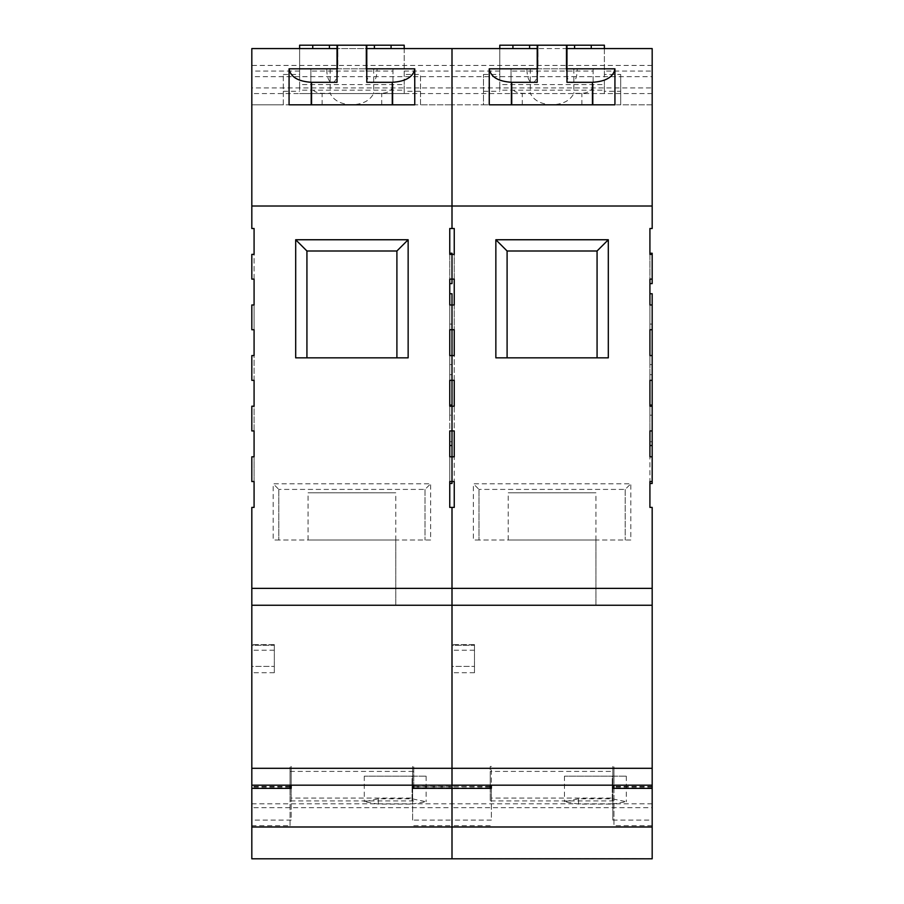 <?xml version="1.0" encoding="UTF-8"?>
<svg xmlns="http://www.w3.org/2000/svg" width="904" height="904" viewBox="0 0 904 904"><rect width="100%" height="100%" fill="white"/><g stroke="black" fill="none" stroke-linecap="round" stroke-linejoin="round"><path stroke-width="0.68" stroke-dasharray="4.52 3.39" d="M649.919 283.607L649.919 253.244L649.919 283.607L649.919 253.244L652.179 253.244L649.919 253.244L652.179 253.244L652.179 283.607L652.179 253.244L652.179 283.607L649.919 283.607M649.919 445.548L652.179 445.548L652.179 483.504L652.179 441.751L652.179 483.504L649.919 483.504L649.919 380.324L652.179 380.324L652.179 324.095L652.179 364.583L649.919 364.583L649.919 293.732L649.919 364.583L649.919 293.732L652.179 293.732L652.179 364.583L649.919 364.583L649.919 355.577L649.919 380.324L649.919 304.976L649.919 329.723L652.179 329.723L652.179 304.976L652.179 329.723L652.179 304.976L652.179 329.723L649.919 329.723L652.179 329.723M649.919 329.723L649.919 228.509L652.179 228.509L652.179 48.579L652.179 76.693L251.82 76.693L251.82 104.807L251.82 48.579L652.179 48.579L452 48.579L452 65.438L452 48.579L251.82 48.579L251.82 76.693M652.179 588.368L251.82 588.368L251.82 605.239L652.179 605.239L452 605.239L452 588.368L452 605.239L652.179 605.239L652.179 507.404L649.919 507.404L649.919 430.925L652.179 430.925L652.179 406.19L652.179 430.925L652.179 406.19L652.179 415.185L649.919 415.185L649.919 430.925L652.179 430.925L649.919 430.925M652.179 445.548L652.179 415.185L649.919 415.185L649.919 374.697L649.919 380.324L652.179 380.324L652.179 355.577L652.179 380.324L649.919 380.324M614.935 104.807L614.63 68.817L577.227 68.817C577.306 87.247 566.22 87.247 566.311 68.817L593.137 68.817L566.966 68.817L566.966 45.2L538.027 45.2L537.857 68.817C537.948 87.247 526.862 87.247 526.953 68.817L537.857 68.817M526.953 68.817L489.245 68.896M537.213 45.2L538.027 45.2L538.027 68.817L511.042 68.817L537.213 68.817L537.213 45.2L566.966 45.2M566.311 68.817L577.227 68.817M652.179 71.066L652.179 48.579L604.38 48.579L604.38 71.066L652.179 71.066L652.179 104.807L452 104.807L483.493 104.807L483.493 74.444L483.493 104.807L620.686 104.807L620.686 74.444L604.38 74.444L604.38 91.304L620.686 91.304L620.686 74.444M614.686 104.807L489.493 104.807L489.55 68.817M604.38 71.066L604.38 74.444M604.38 91.304L604.38 93.553L604.38 90.185L499.799 90.185L499.799 84.558L604.38 84.558L604.38 90.185M604.38 84.558L604.38 45.2L499.799 45.2L499.799 84.558M483.493 74.444L499.799 74.444L499.799 90.185M483.493 91.304L499.799 91.304M529.597 45.2L529.597 48.579L499.799 48.579L499.799 74.444M620.686 91.304L620.686 104.807L652.179 104.807L652.179 87.937L452 87.937L452 65.438L452 87.937L251.82 87.937M593.137 71.066L593.137 68.817L511.042 68.817L593.137 68.817L593.137 104.807L511.042 104.807L511.042 85.688L511.042 104.807L593.137 104.807L511.042 104.807L511.042 71.066L593.137 71.066L593.137 104.807L593.137 85.688C592.414 90.298 588.673 92.841 581.894 93.327L573.859 93.327C570.39 100.48 563.135 104.299 552.084 104.807C541.044 104.299 533.789 100.48 530.309 93.327L522.286 93.327C515.506 92.841 511.754 90.298 511.042 85.688L511.042 71.066M604.38 93.553L499.799 93.553M537.213 82.309L537.213 68.817M566.966 68.817L566.966 82.309M530.309 68.817L530.309 93.327M573.859 68.817L573.859 93.327M537.213 48.579L529.597 48.579M566.141 45.2L566.141 68.817L566.141 45.2M574.582 45.2L574.582 48.579L566.966 48.579M574.582 48.579L604.38 48.579M625.184 489.403L625.184 540.016L625.184 489.403L478.984 489.403L625.184 489.403L630.811 483.787L473.368 483.787L473.368 540.016L478.984 540.016L478.984 489.403L473.368 483.787M478.984 489.403L478.984 540.016L630.811 540.016L630.811 483.787M630.811 540.016L473.368 540.016M595.951 540.016L508.229 540.016L595.951 540.016L595.951 605.239L508.229 605.239L595.951 605.239L508.229 605.239L595.951 605.239L595.951 492.782L508.229 492.782L595.951 492.782M649.919 456.791L652.179 456.791L652.179 481.538L652.179 456.791L652.179 481.538L652.179 456.791L649.919 456.791L652.179 456.791M649.919 481.538L652.179 481.538M649.919 406.19L652.179 406.19M649.919 355.577L652.179 355.577M649.919 304.976L652.179 304.976M649.919 279.11L652.179 279.11L652.179 254.374L652.179 279.11L652.179 254.374L652.179 279.11L649.919 279.11L652.179 279.11M649.919 254.374L652.179 254.374M449.751 445.548L452 445.548L452 483.504L452 441.751L452 483.504L449.751 483.504L449.751 380.324L454.249 380.324L452 380.324L452 355.577L454.249 355.577L452 355.577L452 380.324L454.249 380.324L454.249 355.577L452 355.577L452 364.583L452 293.732L452 364.583L449.751 364.583L449.751 293.732L449.751 380.324L449.751 228.509L454.249 228.509L454.249 507.404L452 507.404L452 588.368L452 507.404L449.751 507.404L449.751 456.791L449.751 481.538L452 481.538L452 456.791L452 481.538L452 456.791L452 481.538L452 456.791L452 481.538L452 456.791L454.249 456.791L452 456.791L454.249 456.791L454.249 481.538L452 481.538M449.751 481.538L449.751 430.925L454.249 430.925L452 430.925L454.249 430.925L454.249 406.19L452 406.19L452 430.925L452 406.19L452 430.925L452 406.19L452 415.185L449.751 415.185L449.751 430.925L452 430.925L452 406.19L454.249 406.19L449.751 406.19M449.751 329.723L454.249 329.723L452 329.723L454.249 329.723L454.249 304.976L452 304.976L452 329.723L452 304.976L452 329.723L452 304.976L452 329.723L452 304.976L454.249 304.976L449.751 304.976M449.751 279.11L454.249 279.11L452 279.11L454.249 279.11L454.249 254.374L452 254.374L452 279.11L452 254.374L452 279.11L452 254.374L452 279.11L452 254.374L454.249 254.374L449.751 254.374M474.487 645.32L474.487 672.712L474.487 644.597L474.487 650.225L474.487 645.32L452 645.32L452 650.225L452 644.597L452 645.32L474.487 645.32M452 666.372L452 644.597L452 666.372L474.487 666.372L452 666.372M612.257 798.808L612.257 776.174L626.314 776.174L564.458 776.174L612.257 776.174L612.257 804.074L626.314 801.746L612.257 798.808L578.515 798.808L564.458 801.746L578.515 804.074L612.257 804.074M597.069 250.996L507.099 250.996L507.099 357.837L495.855 357.837L608.313 357.837L597.069 357.837L597.069 250.996L507.099 250.996L507.099 357.837L597.069 357.837L597.069 250.996L507.099 250.996L495.855 239.752L608.313 239.752L608.313 357.837L597.069 357.837L597.069 250.996L608.313 239.752M507.099 250.996L507.099 357.837L495.855 357.837L495.855 239.752M507.099 357.837L597.069 357.837M652.179 858.8L652.179 768.298L452 768.298L452 785.169L652.179 785.169L452 785.169L452 768.298L251.82 768.298L251.82 785.169L452 785.169L251.82 785.169L251.82 807.656L251.82 803.814L452 803.814L452 785.169L452 807.656L251.82 807.656M612.81 788.367L612.81 820.075L652.179 820.075M491.358 788.367L491.358 820.075L452 820.075L452 858.8L452 788.367L452 820.075L412.642 820.075L412.642 788.367M652.179 858.698L251.82 858.8M612.81 820.075L612.81 798.085L491.358 798.085L491.358 820.075M612.81 798.085L612.81 766.456L612.81 785.169L613.94 785.169L613.94 766.456L612.81 766.456M491.358 798.085L491.358 766.456L490.239 766.456L490.239 785.169L491.358 785.169L491.358 766.456M613.94 788.367L613.94 825.657L613.94 771.406L490.239 771.406L490.239 800.91L490.239 766.456M613.94 771.406L613.94 766.456M490.239 788.367L490.239 771.406M652.179 93.553L452 93.553L452 228.509L452 48.579L404.201 48.579L404.201 91.304L420.507 91.304L420.507 74.444L404.201 74.444M499.799 71.066L452 71.066L452 104.807L452 48.579L499.799 48.579M652.179 87.937L652.179 76.693M452 445.548L452 415.185L449.751 415.185L449.751 374.697L449.751 380.324L452 380.324L452 355.577L452 380.324L452 355.577L449.751 355.577M652.179 605.239L652.179 768.298M251.82 605.239L452 605.239L452 768.298L452 605.239L251.82 605.239L251.82 768.298M652.179 803.814L452 803.814L452 807.656L652.179 807.656M490.239 825.657L452 825.657L452 786.378L452 803.814L452 786.842L413.761 786.842L413.761 771.406L290.06 771.406L290.06 800.91L290.06 766.456L290.06 785.169L291.19 785.169L291.19 766.456L290.06 766.456M652.179 364.583L652.179 293.732L649.919 293.732L652.179 293.732L652.179 364.583L649.919 364.583L652.179 364.583M652.179 324.095L649.919 324.095L652.179 324.095M652.179 441.751L649.919 441.751M652.179 430.925L652.179 405.06L649.919 405.06L652.179 405.06L652.179 374.697L649.919 374.697L652.179 374.697L652.179 380.324M652.179 405.06L649.919 405.06M593.137 68.817L593.137 104.807L511.042 104.807L511.042 68.817M449.751 283.607L449.751 253.244L449.751 283.607L449.751 253.244L452 253.244L449.751 253.244L452 253.244L452 283.607L452 253.244L452 283.607L449.751 283.607M449.751 364.583L449.751 293.732L452 293.732L449.751 293.732L452 293.732L452 364.583L449.751 364.583M414.755 104.807L414.45 68.817L377.047 68.817C377.137 87.247 366.052 87.247 366.143 68.817L392.957 68.817L366.787 68.817L366.787 45.2L337.859 45.2L337.689 68.817C337.78 87.247 326.694 87.247 326.773 68.817L337.689 68.817M326.773 68.817L289.065 68.896M337.034 45.2L337.859 45.2L337.859 68.817L310.863 68.817L337.034 68.817L337.034 45.2L366.787 45.2M366.143 68.817L377.047 68.817M420.507 91.304L420.507 104.807L452 104.807L251.82 104.807L283.314 104.807L283.314 74.444L283.314 104.807L420.507 104.807L420.507 74.444M414.507 104.807L289.314 104.807L289.37 68.817M404.201 91.304L404.201 93.553L404.201 90.185L299.619 90.185L299.619 84.558L404.201 84.558L404.201 90.185M404.201 84.558L404.201 45.2L299.619 45.2L299.619 84.558M283.314 74.444L299.619 74.444L299.619 90.185M283.314 91.304L299.619 91.304M329.418 45.2L329.418 48.579L299.619 48.579L299.619 74.444M392.957 71.066L392.957 68.817L310.863 68.817L392.957 68.817L392.957 104.807L310.863 104.807L310.863 85.688L310.863 104.807L392.957 104.807L310.863 104.807L310.863 71.066L392.957 71.066L392.957 104.807L392.957 85.688C392.246 90.298 388.494 92.841 381.714 93.327L373.691 93.327C370.211 100.48 362.956 104.299 351.916 104.807C340.864 104.299 333.61 100.48 330.141 93.327L322.106 93.327C315.327 92.841 311.586 90.298 310.863 85.688L310.863 71.066M404.201 93.553L299.619 93.553M337.034 82.309L337.034 68.817M366.787 68.817L366.787 82.309M330.141 68.817L330.141 93.327M373.691 68.817L373.691 93.327M337.034 48.579L329.418 48.579M365.973 45.2L365.973 68.817L365.973 45.2M374.403 45.2L374.403 48.579L366.787 48.579M374.403 48.579L404.201 48.579M425.016 489.403L425.016 540.016L425.016 489.403L278.816 489.403L425.016 489.403L430.632 483.787L273.189 483.787L273.189 540.016L278.816 540.016L278.816 489.403L273.189 483.787M278.816 489.403L278.816 540.016L430.632 540.016L430.632 483.787M430.632 540.016L273.189 540.016M395.771 540.016L308.049 540.016L395.771 540.016L395.771 605.239L308.049 605.239L395.771 605.239L308.049 605.239L395.771 605.239L395.771 492.782L308.049 492.782L395.771 492.782M449.751 456.791L452 456.791M449.751 430.925L452 430.925L452 406.19M449.751 380.324L452 380.324L452 355.577M404.201 71.066L452 71.066L452 48.579L452 93.553L251.82 93.553L251.82 228.509L254.08 228.509L254.08 507.404L251.82 507.404L251.82 588.368M254.08 481.538L254.08 456.791L251.82 456.791L251.82 481.538L251.82 456.791L254.08 456.791L251.82 456.791L251.82 481.538L254.08 481.538M254.08 430.925L254.08 406.19L251.82 406.19L251.82 430.925L251.82 406.19L254.08 406.19L251.82 406.19L251.82 430.925L254.08 430.925M254.08 380.324L254.08 355.577L251.82 355.577L251.82 380.324L251.82 355.577L254.08 355.577L251.82 355.577L251.82 380.324L254.08 380.324M254.08 329.723L254.08 304.976L251.82 304.976L251.82 329.723L251.82 304.976L254.08 304.976L251.82 304.976L251.82 329.723L254.08 329.723M254.08 279.11L254.08 254.374L251.82 254.374L251.82 279.11L251.82 254.374L254.08 254.374L251.82 254.374L251.82 279.11L254.08 279.11M274.319 645.32L274.319 672.712L274.319 644.597L274.319 650.225L274.319 645.32L251.82 645.32L251.82 650.225L251.82 644.597L251.82 645.32L274.319 645.32M251.82 666.372L251.82 644.597L251.82 666.372L274.319 666.372L251.82 666.372M412.077 798.808L412.077 776.174L426.134 776.174L364.278 776.174L412.077 776.174L412.077 804.074L426.134 801.746L412.077 798.808L378.335 798.808L364.278 801.746L378.335 804.074L412.077 804.074M396.901 250.996L306.931 250.996L306.931 357.837L295.687 357.837L408.145 357.837L396.901 357.837L396.901 250.996L306.931 250.996L306.931 357.837L396.901 357.837L396.901 250.996L306.931 250.996L295.687 239.752L408.145 239.752L408.145 357.837L396.901 357.837L396.901 250.996L408.145 239.752M306.931 250.996L306.931 357.837L295.687 357.837L295.687 239.752M306.931 357.837L396.901 357.837M291.19 788.367L291.19 820.075L251.82 820.075L251.82 858.698M290.06 788.367L290.06 825.657L251.82 825.657L251.82 788.367L251.82 820.075M412.642 820.075L412.642 798.085L291.19 798.085L291.19 820.075M412.642 798.085L412.642 766.456L412.642 785.169L413.761 785.169L413.761 766.456L412.642 766.456M291.19 798.085L291.19 766.456M413.761 771.406L413.761 766.456M290.06 825.657L290.06 771.406M413.761 788.367L413.761 786.842M251.82 93.553L251.82 48.579L299.619 48.579M452 279.11L452 254.374M452 329.723L452 304.976M251.82 825.657L251.82 803.814M413.761 825.657L452 825.657L452 786.378L490.239 786.842M299.619 71.066L251.82 71.066M452 324.095L449.751 324.095L452 324.095M452 441.751L449.751 441.751M452 430.925L452 405.06L449.751 405.06L452 405.06L452 374.697L449.751 374.697L452 374.697L452 380.324M452 405.06L449.751 405.06M392.957 68.817L392.957 104.807L310.863 104.807L310.863 68.817M522.286 104.807L522.286 93.327M581.894 104.807L581.894 93.327M578.515 798.808L578.515 804.074M652.179 65.438L251.82 65.438M652.179 786.842L613.94 786.842M652.179 787.768L613.94 787.768M490.239 787.768L413.761 787.768M322.106 104.807L322.106 93.327M381.714 104.807L381.714 93.327M378.335 798.808L378.335 804.074M290.06 786.842L251.82 786.842M290.06 787.768L251.82 787.768M474.487 672.712L452 672.712M474.487 644.597L452 644.597L474.487 644.597M474.487 650.225L452 650.225M564.458 776.174L564.458 801.746M626.314 776.174L626.314 801.746M508.229 540.016L508.229 492.782M613.94 800.91L490.239 800.91M652.179 786.378L613.94 786.378M652.179 825.657L613.94 825.657M490.239 786.378L413.761 786.378M274.319 672.712L251.82 672.712M274.319 644.597L251.82 644.597L274.319 644.597M274.319 650.225L251.82 650.225M364.278 776.174L364.278 801.746M426.134 776.174L426.134 801.746M308.049 540.016L308.049 492.782M413.761 800.91L290.06 800.91M290.06 786.378L251.82 786.378"/><path stroke-width="1.36" d="M652.179 304.976L652.179 293.732L649.919 293.732L649.919 304.976L652.179 304.976L652.179 329.723L649.919 329.723L649.919 355.577L652.179 355.577L652.179 380.324L649.919 380.324L649.919 406.19L652.179 406.19L652.179 430.925L649.919 430.925L649.919 456.791L652.179 456.791L652.179 481.538L649.919 481.538L649.919 507.404L652.179 507.404L652.179 605.239L452 605.239L452 507.404L454.249 507.404L454.249 481.538L452 481.538L452 456.791L454.249 456.791L454.249 430.925L452 430.925L452 406.19L454.249 406.19L454.249 380.324L452 380.324L452 355.577L454.249 355.577L454.249 329.723L452 329.723L452 304.976L454.249 304.976L454.249 279.11L452 279.11L452 254.374L454.249 254.374L454.249 228.509L452 228.509L452 206.01L251.82 206.01L251.82 228.509L254.08 228.509L254.08 254.374L251.82 254.374L251.82 279.11L254.08 279.11L254.08 304.976L251.82 304.976L251.82 329.723L254.08 329.723L254.08 355.577L251.82 355.577L251.82 380.324L254.08 380.324L254.08 406.19L251.82 406.19L251.82 430.925L254.08 430.925L254.08 456.791L251.82 456.791L251.82 481.538L254.08 481.538L254.08 507.404L251.82 507.404L251.82 588.368L452 588.368L452 785.169L452 768.298L652.179 768.298L652.179 785.169L452 785.169L452 826.99L452 788.367L412.642 788.367L412.642 785.169L291.19 785.169L291.19 788.367L251.82 788.367L251.82 858.8L452 858.8L452 826.99L452 858.8L652.179 858.8L652.179 826.99L251.82 826.99M566.966 48.579L652.179 48.579L652.179 228.509L649.919 228.509L649.919 254.374L652.179 254.374L652.179 279.11L649.919 279.11L649.919 304.976M649.919 329.723L649.919 355.577M649.919 430.925L649.919 456.791M649.919 481.538L649.919 483.504L652.179 483.504L652.179 481.538M649.919 380.324L649.919 406.19M652.179 254.374L652.179 253.244L649.919 253.244L649.919 254.374M649.919 279.11L649.919 283.607L652.179 283.607L652.179 279.11M566.966 68.817L614.935 68.817C613.5 76.953 606.008 81.45 592.448 82.309L566.966 82.309L566.966 45.2L537.213 45.2L537.213 82.309L511.732 82.309C498.172 81.45 490.669 76.953 489.245 68.817L537.213 68.817M574.582 48.579L574.582 45.2L604.38 45.2L604.38 48.579M537.213 45.2L499.799 45.2L499.799 48.579M614.935 68.896L614.935 104.807L489.245 104.807L489.245 68.896M529.597 45.2L529.597 48.579M574.582 45.2L566.966 45.2M597.069 357.837L597.069 250.996L507.099 250.996L495.855 239.752L608.313 239.752L608.313 357.837L495.855 357.837L495.855 239.752M507.099 250.996L507.099 357.837M597.069 250.996L608.313 239.752M613.94 788.367L613.94 785.169L652.179 785.169L652.179 826.99M652.179 788.367L612.81 788.367L612.81 785.169L491.358 785.169L491.358 788.367L452 788.367L452 785.169L251.82 785.169L251.82 768.298L452 768.298L452 605.239L251.82 605.239L251.82 588.368M413.761 788.367L413.761 785.169L490.239 785.169L490.239 788.367M537.213 48.579L452 48.579L452 206.01L652.179 206.01M652.179 605.239L652.179 768.298M652.179 329.723L652.179 355.577M652.179 430.925L652.179 456.791M652.179 445.548L649.919 445.548M652.179 380.324L652.179 405.06L649.919 405.06M652.179 405.06L652.179 406.19M452 304.976L452 293.732L449.751 293.732L449.751 304.976L452 304.976L452 329.723L449.751 329.723L449.751 355.577L452 355.577L452 380.324L449.751 380.324L449.751 406.19L452 406.19L452 430.925L449.751 430.925L449.751 456.791L452 456.791L452 481.538L449.751 481.538L449.751 507.404L452 507.404L452 588.368L652.179 588.368M366.787 48.579L452 48.579L452 228.509L449.751 228.509L449.751 254.374L452 254.374L452 279.11L449.751 279.11L449.751 304.976M449.751 329.723L449.751 355.577M449.751 430.925L449.751 456.791M449.751 481.538L449.751 483.504L452 483.504L452 481.538M449.751 380.324L449.751 406.19M452 254.374L452 253.244L449.751 253.244L449.751 254.374M449.751 279.11L449.751 283.607L452 283.607L452 279.11M366.787 68.817L414.755 68.817C413.331 76.953 405.828 81.45 392.268 82.309L366.787 82.309L366.787 45.2L337.034 45.2L337.034 82.309L311.552 82.309C297.992 81.45 290.5 76.953 289.065 68.817L337.034 68.817M374.403 48.579L374.403 45.2L404.201 45.2L404.201 48.579M337.034 45.2L299.619 45.2L299.619 48.579M414.755 68.896L414.755 104.807L289.065 104.807L289.065 68.896M329.418 45.2L329.418 48.579M374.403 45.2L366.787 45.2M396.901 357.837L396.901 250.996L306.931 250.996L295.687 239.752L408.145 239.752L408.145 357.837L295.687 357.837L295.687 239.752M306.931 250.996L306.931 357.837M396.901 250.996L408.145 239.752M251.82 788.367L251.82 785.169L290.06 785.169L290.06 788.367M337.034 48.579L251.82 48.579L251.82 206.01M251.82 605.239L251.82 768.298M452 329.723L452 355.577M452 430.925L452 456.791M452 445.548L449.751 445.548M452 380.324L452 405.06L449.751 405.06M452 405.06L452 406.19M512.93 45.2L512.93 48.579M511.732 82.309L511.732 104.807M592.448 82.309L592.448 104.807M591.25 45.2L591.25 48.579M312.75 45.2L312.75 48.579M311.552 82.309L311.552 104.807M392.268 82.309L392.268 104.807M391.07 45.2L391.07 48.579M489.245 68.817L489.245 104.807M614.935 68.817L614.935 104.807M289.065 68.817L289.065 104.807M414.755 68.817L414.755 104.807"/></g></svg>
